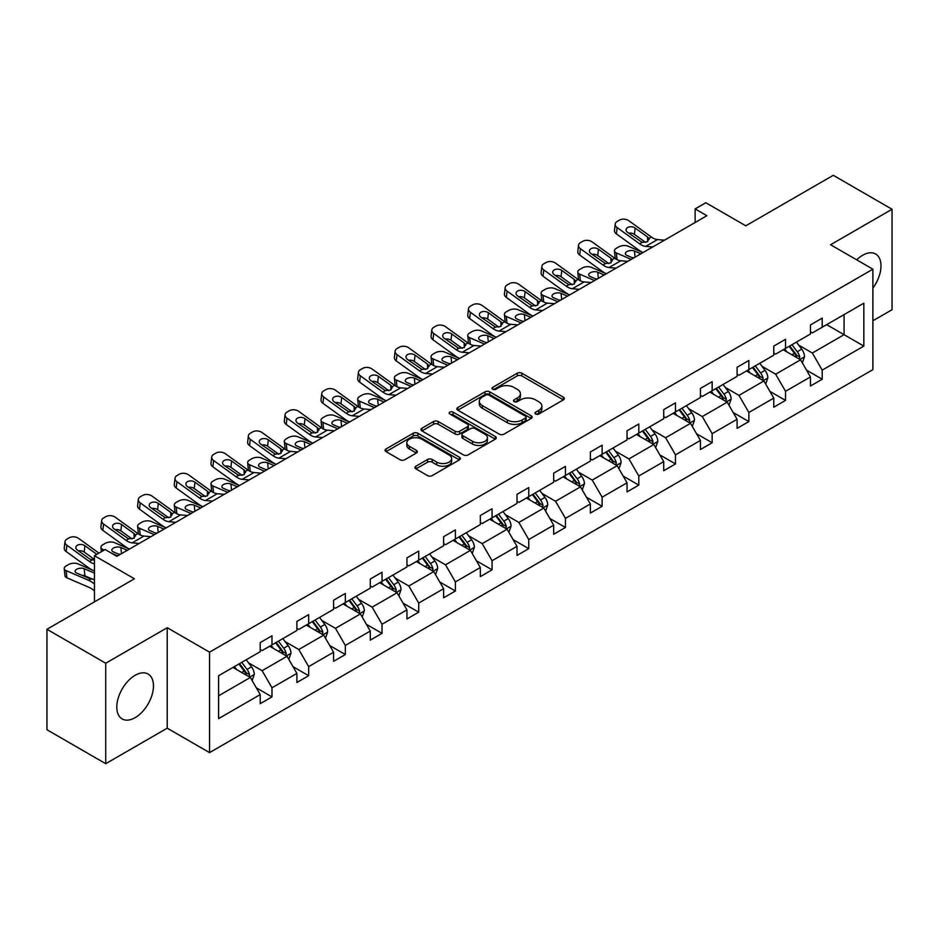 <?xml version="1.0" encoding="UTF-8"?>
<svg xmlns="http://www.w3.org/2000/svg" width="939" height="939" viewBox="0 0 939 939"><rect width="100%" height="100%" fill="white"/><g stroke="black" fill="none" stroke-linecap="round" stroke-linejoin="round"><path stroke-width="1.41" d="M535.641 414.017A2.289 1.315 0 0 0 538.869 414.017L563.4 399.85A3.263 1.89 0 0 0 564.351 398.523A3.263 1.89 0 0 0 563.4 397.185L521.849 373.206A3.263 1.89 0 0 0 517.236 373.206L492.705 387.361A2.289 1.315 0 0 0 492.036 388.3A2.289 1.315 0 0 0 492.705 389.227A2.289 1.315 0 0 0 495.945 389.227L499.114 387.396A10.446 6.033 0 0 1 513.891 387.396L517.354 389.392A10.446 6.033 0 0 1 520.406 393.664A10.446 6.033 0 0 1 517.354 397.925L514.173 399.756A2.289 1.315 0 0 0 513.504 400.683A2.289 1.315 0 0 0 514.173 401.622A2.289 1.315 0 0 0 517.412 401.622L520.582 399.791A10.446 6.033 0 0 1 535.347 399.791L538.81 401.786A10.446 6.033 0 0 1 541.873 406.047A10.446 6.033 0 0 1 538.81 410.32L535.641 412.151A2.289 1.315 0 0 0 534.972 413.078A2.289 1.315 0 0 0 535.641 414.017L535.641 412.151M135.134 717.666A25.94 14.977 120 0 0 152.071 694.813A25.94 14.977 120 0 0 148.092 674.026A25.94 14.977 120 0 0 135.134 675.305A25.94 14.977 120 0 0 118.185 698.17A25.94 14.977 120 0 0 122.164 718.945A25.94 14.977 120 0 0 135.134 717.666M872.883 288.12A25.94 14.977 120 0 0 875.629 253.988A25.94 14.977 120 0 0 862.659 255.279A25.94 14.977 120 0 0 856.708 259.845M872.883 320.774L892.05 309.717L892.05 209.256L833.269 175.311L745.789 225.818L705.823 202.73L695.118 208.916L695.118 222.484M105.731 763.689L167.224 728.183L167.224 627.721L105.731 663.227L105.731 763.689L46.95 729.744L46.95 629.283L134.418 578.788L94.452 555.7L94.452 601.864M105.731 663.227L46.95 629.283M415.907 466.214A3.263 1.89 0 0 0 414.956 467.552A3.263 1.89 0 0 0 415.907 468.878L427.562 475.615A3.263 1.89 0 0 0 432.186 475.615L459.417 459.887A3.263 1.89 0 0 0 460.368 458.549A3.263 1.89 0 0 0 459.417 457.223L417.867 433.231A3.263 1.89 0 0 0 413.254 433.231L386.023 448.959A3.263 1.89 0 0 0 385.06 450.297A3.263 1.89 0 0 0 386.023 451.624L400.096 459.758A3.263 1.89 0 0 0 404.721 459.758L416.376 453.021A3.263 1.89 0 0 0 417.327 451.694A3.263 1.89 0 0 0 416.376 450.356L409.392 446.33A8.733 5.035 0 0 1 406.833 442.762A8.733 5.035 0 0 1 412.221 438.102A8.733 5.035 0 0 1 421.74 439.194L449.088 454.992A8.733 5.035 0 0 1 451.647 458.549A8.733 5.035 0 0 1 446.26 463.209A8.733 5.035 0 0 1 436.741 462.117L432.186 459.488A3.263 1.89 0 0 0 427.562 459.488L415.907 466.214L415.907 468.878M94.452 555.7L105.145 549.526L116.906 556.322L706.879 215.7L695.118 208.916M167.224 627.721L209.55 652.159L872.883 269.188L872.883 369.649L209.55 752.62L209.55 652.159M892.05 209.256L830.557 244.75L872.883 269.188M499.348 434.17A3.263 1.89 0 0 0 503.961 434.17L531.192 418.442A3.263 1.89 0 0 0 532.155 417.116A3.263 1.89 0 0 0 531.192 415.777L489.653 391.798A3.263 1.89 0 0 0 485.04 391.798L457.798 407.514A3.263 1.89 0 0 0 456.847 408.852A3.263 1.89 0 0 0 457.798 410.179L499.348 434.17M450.755 414.51A2.289 1.315 0 0 1 453.068 414.827L453.068 412.115L495.311 436.506A3.263 1.89 0 0 1 496.262 437.832A3.263 1.89 0 0 1 495.311 439.17L468.068 454.887A3.263 1.89 0 0 1 463.455 454.887L421.916 430.907L421.916 428.243A3.263 1.89 0 0 0 420.954 429.569A3.263 1.89 0 0 0 421.916 430.907M421.916 428.243L433.572 421.505A3.263 1.89 0 0 1 438.184 421.505L455.028 431.236A3.263 1.89 0 0 0 459.652 431.236L467.376 426.776A3.263 1.89 0 0 0 468.338 425.437A3.263 1.89 0 0 0 467.376 424.111L449.84 413.982A2.289 1.315 0 0 1 449.171 413.043A2.289 1.315 0 0 1 450.579 411.834A2.289 1.315 0 0 1 453.068 412.115M218.599 675.716L260.22 651.689L260.22 642.593L271.981 635.809L271.981 644.893L296.9 630.503L296.9 621.418L308.661 614.622L308.661 623.719L333.591 609.329L333.591 600.232L345.341 593.448L345.341 602.545L370.271 588.154L370.271 579.058L382.032 572.274L382.032 581.358L406.951 566.968L406.951 557.883L418.712 551.087L418.712 560.184L443.631 545.794L443.631 536.697L455.392 529.913L455.392 539.009L480.322 524.619L480.322 515.523L492.071 508.738L492.071 517.835L517.002 503.445L517.002 494.348L528.751 487.552L528.751 496.649L553.681 482.259L553.681 473.162L565.442 466.378L565.442 475.474L590.361 461.084L590.361 451.988L602.122 445.203L602.122 454.3L627.041 439.91L627.041 430.813L638.802 424.017L638.802 433.114L663.732 418.724L663.732 409.627L675.481 402.843L675.481 411.939L700.412 397.549L700.412 388.453L712.161 381.668L712.161 390.765L737.092 376.375L737.092 367.278L748.853 360.482L748.853 369.579L773.771 355.188L773.771 346.092L785.532 339.308L785.532 348.404L810.451 334.014L810.451 324.917L822.212 318.133L822.212 327.23L863.833 303.191L863.833 346.092L822.212 370.13L822.212 379.227L810.451 386.011L810.451 376.915L785.532 391.305L785.532 400.401L773.771 407.186L773.771 398.089L748.853 412.479L748.853 421.576L737.092 428.36L737.092 419.275L712.161 433.665L712.161 442.762L700.412 449.546L700.412 440.45L675.481 454.84L675.481 463.936L663.732 470.721L663.732 461.624L638.802 476.014L638.802 485.111L627.041 491.895L627.041 482.81L602.122 497.201L602.122 506.285L590.361 513.081L590.361 503.985L565.442 518.375L565.442 527.472L553.681 534.256L553.681 525.159L528.751 539.549L528.751 548.646L517.002 555.43L517.002 546.334L492.071 560.724L492.071 569.82L480.322 576.616L480.322 567.52L455.392 581.91L455.392 591.007L443.631 597.791L443.631 588.694L418.712 603.084L418.712 612.181L406.951 618.965L406.951 609.869L382.032 624.259L382.032 633.356L370.271 640.152L370.271 631.055L345.341 645.445L345.341 654.542L333.591 661.326L333.591 652.229L308.661 666.62L308.661 675.716L296.9 682.5L296.9 673.404L271.981 687.794L271.981 696.891L260.22 703.687L260.22 694.59L218.599 718.617L218.599 675.716M269.634 646.255L287.029 656.302L262.11 670.692L248.495 662.84M262.11 670.692L271.981 687.794M287.029 656.302L296.9 673.404M260.22 649.518L262.11 650.598L271.981 644.893M306.314 625.081L323.709 635.128L298.79 649.518L285.174 641.654M298.79 649.518L308.661 666.62M323.709 635.128L333.591 652.229M296.9 628.332L298.79 629.423L308.661 623.719M342.993 603.906L360.4 613.942L335.469 628.332L321.854 620.479M335.469 628.332L345.341 645.445M360.4 613.942L370.271 631.055M333.591 607.157L335.469 608.249L345.341 602.545M379.673 582.72L397.08 592.767L372.149 607.157L358.545 599.305M372.149 607.157L382.032 624.259M397.08 592.767L406.951 609.869M370.271 585.983L372.149 587.063L382.032 581.358M416.353 561.545L433.759 571.593L408.829 585.983L395.225 578.119M408.829 585.983L418.712 603.084M433.759 571.593L443.631 588.694M406.951 564.797L408.829 565.888L418.712 560.184M453.044 540.371L470.439 550.407L445.52 564.797L431.905 556.944M445.52 564.797L455.392 581.91M470.439 550.407L480.322 567.52M443.631 543.622L445.52 544.714L455.392 539.009M489.724 519.185L507.119 529.232L482.2 543.622L468.584 535.77M482.2 543.622L492.071 560.724M507.119 529.232L517.002 546.334M480.322 522.448L482.2 523.528L492.071 517.835M526.403 498.01L543.81 508.058L518.88 522.448L505.264 514.584M518.88 522.448L528.751 539.549M543.81 508.058L553.681 525.159M517.002 501.262L518.88 502.353L528.751 496.649M563.083 476.836L580.49 486.872L555.559 501.262L541.956 493.409M555.559 501.262L565.442 518.375M580.49 486.872L590.361 503.985M553.681 480.087L555.559 481.179L565.442 475.474M599.763 455.65L617.169 465.697L592.239 480.087L578.635 472.235M592.239 480.087L602.122 497.201M617.169 465.697L627.041 482.81M590.361 458.913L592.239 459.993L602.122 454.3M636.454 434.475L653.849 444.523L628.93 458.913L615.315 451.049M628.93 458.913L638.802 476.014M653.849 444.523L663.732 461.624M627.041 437.738L628.93 438.818L638.802 433.114M673.134 413.301L690.529 423.348L665.61 437.738L651.995 429.874M665.61 437.738L675.481 454.84M690.529 423.348L700.412 440.45M663.732 416.552L665.61 417.644L675.481 411.939M709.814 392.115L727.22 402.162L702.29 416.552L688.686 408.7M702.29 416.552L712.161 433.665M727.22 402.162L737.092 419.275M700.412 395.378L702.29 396.458L712.161 390.765M746.493 370.94L763.9 380.988L738.97 395.378L725.366 387.514M738.97 395.378L748.853 412.479M763.9 380.988L773.771 398.089M737.092 374.203L738.97 375.283L748.853 369.579M783.185 349.766L800.58 359.813L775.649 374.203L762.045 366.339M775.649 374.203L785.532 391.305M800.58 359.813L810.451 376.915M773.771 353.017L775.649 354.109L785.532 348.404M826.684 324.648L844.079 334.695L812.341 353.017L798.725 345.165M812.341 353.017L822.212 370.13M863.833 346.092L844.079 334.695L844.079 314.6L863.833 303.191M167.224 728.183L209.55 752.62M810.451 331.843L812.341 332.922L822.212 327.23M218.599 695.811L250.349 677.477L232.942 667.429M250.349 677.477L260.22 694.59M806.578 370.189L822.212 379.227M769.898 391.375L785.532 400.401M733.206 412.55L748.853 421.576M696.527 433.724L712.161 442.762M659.847 454.91L675.481 463.936M623.167 476.085L638.802 485.111M586.488 497.259L602.122 506.285M549.796 518.445L565.442 527.472M513.117 539.62L528.751 548.646M476.437 560.794L492.071 569.82M439.757 581.98L455.392 591.007M403.077 603.155L418.712 612.181M366.386 624.329L382.032 633.356M329.706 645.516L345.341 654.542M293.027 666.69L308.661 675.716M256.347 687.864L271.981 696.891M536.556 414.334L538.81 413.031A10.446 6.033 0 0 0 541.873 408.77L541.873 406.047M520.406 393.664L520.406 396.375A10.446 6.033 0 0 1 517.354 400.636L515.088 401.939M563.353 399.885L521.849 375.917A3.263 1.89 0 0 0 517.236 375.917L493.621 389.556M531.192 415.777L531.192 418.442L489.653 394.509A3.263 1.89 0 0 0 485.04 394.509L457.845 410.202M525.429 418.043A2.289 1.315 0 0 0 526.098 417.116A2.289 1.315 0 0 0 525.429 416.177L488.961 395.119A2.289 1.315 0 0 0 485.733 395.119L482.388 397.056A10.446 6.033 0 0 0 479.324 401.317A10.446 6.033 0 0 0 482.388 405.589L507.306 419.979A10.446 6.033 0 0 0 522.084 419.979L525.429 418.043L525.429 420.754A2.289 1.315 0 0 0 526.098 419.827L526.098 417.116M479.324 401.317L479.324 404.04A10.446 6.033 0 0 0 482.388 408.301L482.388 405.589M525.429 420.754L522.084 422.691A10.446 6.033 0 0 1 507.306 422.691L482.388 408.301M421.951 430.931L433.572 424.228L433.572 421.505M468.338 425.437L468.338 428.161A3.263 1.89 0 0 1 467.376 429.487L459.652 433.947A3.263 1.89 0 0 1 455.028 433.947L438.184 424.228A3.263 1.89 0 0 0 433.572 424.228M453.068 414.827L495.264 439.194M472.517 441.33A8.733 5.035 0 0 0 482.036 442.422A8.733 5.035 0 0 0 487.423 437.762A8.733 5.035 0 0 0 484.864 434.205L475.228 428.642A3.263 1.89 0 0 0 470.615 428.642L462.88 433.102A3.263 1.89 0 0 0 461.918 434.44A3.263 1.89 0 0 0 462.88 435.766L472.517 441.33L472.517 444.041A8.733 5.035 0 0 0 482.036 445.145A8.733 5.035 0 0 0 487.423 440.485L487.423 437.762M461.918 434.44L461.918 437.151A3.263 1.89 0 0 0 462.88 438.478L462.88 435.766M472.517 444.041L462.88 438.478M451.647 458.549L451.647 461.272A8.733 5.035 0 0 1 446.26 465.932A8.733 5.035 0 0 1 436.741 464.828L432.186 462.199A3.263 1.89 0 0 0 427.562 462.199L415.954 468.901M406.833 442.762L406.833 445.473A8.733 5.035 0 0 0 409.392 449.042L409.392 446.33M416.329 453.044L409.392 449.042M459.371 459.91L417.867 435.954A3.263 1.89 0 0 0 413.254 435.954L386.058 451.647M802.364 362.9L804.523 356.656A8.815 5.082 -120 0 0 801.718 349.155L796.436 342.101M642.98 252.591L628.132 246.182A6.655 3.333 -5.9 0 0 618.766 246.887L616.418 248.236A6.655 3.333 -5.9 0 0 614.47 250.936A6.655 3.333 -5.9 0 0 616.383 252.967L617.064 259.657M786.964 351.949L784.675 348.897M631.231 259.375L616.383 252.967M799.277 359.062L799.77 357.031A8.815 5.082 -120 0 0 797.246 351.738L791.964 344.683M789.758 345.963L795.568 353.721A4.484 2.594 60 0 1 796.389 355.083L799.77 357.031M640.868 253.812L634.424 251.03A5.317 2.664 174.1 0 0 626.923 251.593A5.317 2.664 174.1 0 0 625.362 253.741A5.317 2.664 174.1 0 0 626.9 255.373L633.344 258.155M615.374 258.683A6.655 3.333 174.1 0 1 615.198 258.096L614.47 250.936M633.931 257.814A5.317 2.664 -5.9 0 0 632.182 257.65M789.147 346.315L794.429 353.357A8.815 5.082 60 0 1 796.624 357.524M652.722 246.969L645.715 246.37A16.632 9.601 60 0 1 639.635 243.835L617.111 227.555L616.383 233.858A6.655 4.296 -173.3 0 1 614.482 230.372L615.209 224.069A6.655 4.296 6.7 0 0 617.111 227.555M643.015 252.568A24.942 14.402 60 0 1 638.896 250.15L616.383 233.858M664.472 240.184L657.464 239.574A16.632 9.601 60 0 1 651.384 237.051L628.872 220.759A6.655 4.296 6.7 0 0 619.505 220.102L617.158 221.463A6.655 4.296 6.7 0 0 615.209 224.069M647.734 241.616L647.534 237.015L648.861 238.506L647.558 241.71L642.17 242.368L627.628 232.403A5.317 3.427 -173.3 0 1 626.113 229.609A5.317 3.427 -173.3 0 1 627.663 227.531A5.317 3.427 -173.3 0 1 635.151 228.06L634.424 234.363L645.598 242.45M634.424 234.363A5.317 3.427 6.7 0 0 628.731 233.201M647.534 237.015L635.151 228.06M651.384 237.051L648.861 238.506L649.119 239.468M765.684 384.086L767.844 377.83A8.815 5.082 -120 0 0 765.039 370.33L759.757 363.287M606.301 273.765L591.453 267.357A6.655 3.333 -5.9 0 0 582.086 268.061L579.739 269.423A6.655 3.333 -5.9 0 0 577.79 272.11A6.655 3.333 -5.9 0 0 579.692 274.153L580.384 280.831M750.284 373.123L747.996 370.072M594.54 280.55L579.692 274.153M762.597 380.236L763.09 378.217A8.815 5.082 -120 0 0 760.567 372.912L755.285 365.87M753.078 367.137L758.888 374.896A4.484 2.594 60 0 1 759.71 376.257L763.09 378.217M604.188 274.986L597.732 272.204A5.317 2.664 174.1 0 0 590.244 272.768A5.317 2.664 174.1 0 0 588.683 274.927A5.317 2.664 174.1 0 0 590.208 276.547L596.664 279.329M578.694 279.869A6.655 3.333 174.1 0 1 578.518 279.27L577.79 272.11M597.251 278.989A5.317 2.664 -5.9 0 0 595.502 278.836M752.468 367.489L757.75 374.544A8.815 5.082 60 0 1 759.944 378.699M729.004 405.261L731.164 399.016A8.815 5.082 -120 0 0 728.347 391.516L723.077 384.462M569.621 294.94L554.773 288.543A6.655 3.333 -5.9 0 0 545.406 289.235L543.047 290.597A6.655 3.333 -5.9 0 0 541.099 293.297A6.655 3.333 -5.9 0 0 543.012 295.327L543.704 302.018M713.605 394.31L711.316 391.246M557.86 301.736L543.012 295.327M725.917 401.411L726.41 399.392A8.815 5.082 -120 0 0 723.887 394.087L718.605 387.044M716.398 388.312L722.208 396.07A4.484 2.594 60 0 1 723.018 397.432L726.41 399.392M567.508 296.161L561.053 293.379A5.317 2.664 174.1 0 0 553.564 293.942A5.317 2.664 174.1 0 0 552.003 296.102A5.317 2.664 174.1 0 0 553.529 297.722L559.984 300.515M542.014 301.043A6.655 3.333 174.1 0 1 541.838 300.457L541.099 293.297M560.56 300.175A5.317 2.664 -5.9 0 0 558.822 300.011M715.788 388.676L721.058 395.718A8.815 5.082 60 0 1 723.265 399.885M616.031 268.143L609.035 267.545A16.632 9.601 60 0 1 602.955 265.009L580.431 248.729L579.692 255.032A6.655 4.296 -173.3 0 1 577.79 251.546L578.53 245.243A6.655 4.296 6.7 0 0 580.431 248.729M606.336 273.742A24.942 14.402 60 0 1 602.216 271.324L579.692 255.032M627.792 261.359L620.785 260.76A16.632 9.601 60 0 1 614.705 258.225L592.192 241.945A6.655 4.296 6.7 0 0 582.826 241.276L580.466 242.638A6.655 4.296 6.7 0 0 578.53 245.243M611.043 262.791L610.855 258.19L612.169 259.692L610.878 262.897L605.479 263.554L590.948 253.577A5.317 3.427 -173.3 0 1 589.422 250.795A5.317 3.427 -173.3 0 1 590.983 248.706A5.317 3.427 -173.3 0 1 598.472 249.234L597.732 255.549L608.906 263.624M597.732 255.549A5.317 3.427 6.7 0 0 592.051 254.375M610.855 258.19L598.472 249.234M614.705 258.225L612.169 259.692L612.428 260.643M579.351 289.329L572.344 288.719A16.632 9.601 60 0 1 566.264 286.195L543.751 269.904L543.012 276.219A6.655 4.296 -173.3 0 1 541.11 272.733L541.85 266.418A6.655 4.296 6.7 0 0 543.751 269.904M569.656 294.928A24.942 14.402 60 0 1 565.536 292.498L543.012 276.219M591.112 282.533L584.105 281.935A16.632 9.601 60 0 1 578.025 279.399L555.512 263.12A6.655 4.296 6.7 0 0 546.146 262.462L543.787 263.812A6.655 4.296 6.7 0 0 541.85 266.418M574.363 283.965L574.175 279.376L575.49 280.867L574.198 284.071L568.799 284.728L554.268 274.763A5.317 3.427 -173.3 0 1 552.742 271.97A5.317 3.427 -173.3 0 1 554.292 269.892A5.317 3.427 -173.3 0 1 561.792 270.42L561.053 276.723L572.227 284.81M561.053 276.723A5.317 3.427 6.7 0 0 555.372 275.55M574.175 279.376L561.792 270.42M578.025 279.399L575.49 280.867L575.748 281.829M692.325 426.435L694.484 420.191A8.815 5.082 -120 0 0 691.667 412.691L686.386 405.636M532.941 316.126L518.093 309.717A6.655 3.333 -5.9 0 0 508.727 310.422L506.367 311.771A6.655 3.333 -5.9 0 0 504.419 314.471A6.655 3.333 -5.9 0 0 506.332 316.502L507.025 323.192M676.925 415.484L674.636 412.432M521.18 322.91L506.332 316.502M689.238 422.597L689.731 420.566A8.815 5.082 -120 0 0 687.207 415.273L681.925 408.219M679.719 409.498L685.529 417.256A4.484 2.594 60 0 1 686.339 418.618L689.731 420.566M530.817 317.347L524.373 314.565A5.317 2.664 174.1 0 0 516.873 315.128A5.317 2.664 174.1 0 0 515.323 317.276A5.317 2.664 174.1 0 0 516.849 318.908L523.293 321.69M505.335 322.218A6.655 3.333 174.1 0 1 505.159 321.631L504.419 314.471M523.88 321.349A5.317 2.664 -5.9 0 0 522.143 321.185M679.097 409.85L684.378 416.893A8.815 5.082 60 0 1 686.573 421.059M542.672 310.504L535.664 309.905A16.632 9.601 60 0 1 529.584 307.37L507.072 291.09L506.332 297.393A6.655 4.296 -173.3 0 1 504.431 293.907L505.17 287.604A6.655 4.296 6.7 0 0 507.072 291.09M532.976 316.103A24.942 14.402 60 0 1 528.845 313.685L506.332 297.393M554.433 303.72L547.425 303.109A16.632 9.601 60 0 1 541.345 300.586L518.833 284.294A6.655 4.296 6.7 0 0 509.454 283.637L507.107 284.998A6.655 4.296 6.7 0 0 505.17 287.604M537.683 305.152L537.495 300.55L538.81 302.041L537.507 305.245L532.12 305.903L517.589 295.938A5.317 3.427 -173.3 0 1 516.063 293.144A5.317 3.427 -173.3 0 1 517.612 291.067A5.317 3.427 -173.3 0 1 525.112 291.595L524.373 297.898L535.547 305.985M524.373 297.898A5.317 3.427 6.7 0 0 518.68 296.736M537.495 300.55L525.112 291.595M541.345 300.586L538.81 302.041L539.068 303.004M655.633 447.621L657.805 441.365A8.815 5.082 -120 0 0 654.988 433.865L649.706 426.822M496.25 337.301L481.414 330.892A6.655 3.333 -5.9 0 0 472.035 331.596L469.688 332.958A6.655 3.333 -5.9 0 0 467.739 335.646A6.655 3.333 -5.9 0 0 469.653 337.688L470.345 344.367M640.245 436.658L637.957 433.607M484.501 344.085L469.653 337.688M652.546 443.771L653.039 441.741A8.815 5.082 -120 0 0 650.516 436.447L645.246 429.405M643.039 430.672L648.849 438.431A4.484 2.594 60 0 1 649.659 439.792L653.039 441.741M494.137 338.521L487.693 335.739A5.317 2.664 174.1 0 0 480.193 336.303A5.317 2.664 174.1 0 0 478.632 338.451A5.317 2.664 174.1 0 0 480.169 340.082L486.613 342.864M468.643 343.404A6.655 3.333 174.1 0 1 468.479 342.805L467.739 335.646M487.2 342.524A5.317 2.664 -5.9 0 0 485.463 342.371M642.417 431.024L647.699 438.079A8.815 5.082 60 0 1 649.894 442.234M505.992 331.678L498.985 331.08A16.632 9.601 60 0 1 492.905 328.544L470.392 312.264L469.653 318.567A6.655 4.296 -173.3 0 1 467.751 315.081L468.491 308.778A6.655 4.296 6.7 0 0 470.392 312.264M496.297 337.277A24.942 14.402 60 0 1 492.165 334.859L469.653 318.567M517.741 324.894L510.746 324.295A16.632 9.601 60 0 1 504.666 321.76L482.141 305.48A6.655 4.296 6.7 0 0 472.775 304.811L470.427 306.173A6.655 4.296 6.7 0 0 468.491 308.778M501.003 326.326L500.816 321.725L502.13 323.227L500.827 326.432L495.44 327.089L480.897 317.112A5.317 3.427 -173.3 0 1 479.383 314.33A5.317 3.427 -173.3 0 1 480.932 312.241A5.317 3.427 -173.3 0 1 488.433 312.769L487.693 319.084L498.867 327.159M487.693 319.084A5.317 3.427 6.7 0 0 482 317.91M500.816 321.725L488.433 312.769M504.666 321.76L502.13 323.227L502.388 324.178M618.954 468.796L621.113 462.551A8.815 5.082 -120 0 0 618.308 455.039L613.026 447.997M469.312 352.864L462.305 352.254A16.632 9.601 60 0 1 456.225 349.731L433.701 333.439L432.973 339.754L455.485 356.034A24.942 14.402 60 0 0 459.605 358.452L444.722 352.078A6.655 3.333 -5.9 0 0 435.356 352.771L433.008 354.132A6.655 3.333 -5.9 0 0 431.06 356.832A6.655 3.333 -5.9 0 0 432.973 358.862L433.654 365.553M603.554 457.845L601.265 454.781M447.821 365.271L432.973 358.862M615.867 464.946L616.36 462.927A8.815 5.082 -120 0 0 613.836 457.622L608.554 450.579M606.348 451.847L612.158 459.605A4.484 2.594 60 0 1 612.979 460.967L616.36 462.927M457.457 359.696L451.013 356.914A5.317 2.664 174.1 0 0 443.513 357.477A5.317 2.664 174.1 0 0 441.952 359.637A5.317 2.664 174.1 0 0 443.478 361.257L449.934 364.05M431.963 364.578A6.655 3.333 174.1 0 1 431.787 363.992L431.06 356.832M450.52 363.71A5.317 2.664 -5.9 0 0 448.772 363.546M605.737 452.211L611.019 459.253A8.815 5.082 60 0 1 613.214 463.42M481.061 346.068L474.054 345.47A16.632 9.601 60 0 1 467.974 342.935L445.462 326.655A6.655 4.296 6.7 0 0 436.095 325.997L433.748 327.347A6.655 4.296 6.7 0 0 431.799 329.953A6.655 4.296 6.7 0 0 433.701 333.439M464.324 347.5L464.124 342.911L465.451 344.402L464.148 347.606L458.76 348.263L444.217 338.298A5.317 3.427 -173.3 0 1 442.703 335.505A5.317 3.427 -173.3 0 1 444.253 333.427A5.317 3.427 -173.3 0 1 451.741 333.955L451.013 340.258L462.176 348.346M451.013 340.258A5.317 3.427 6.7 0 0 445.321 339.085M432.973 339.754A6.655 4.296 -173.3 0 1 431.071 336.268L431.799 329.953M464.124 342.911L451.741 333.955M467.974 342.935L465.451 344.402L465.709 345.364M582.274 489.97L584.434 483.726A8.815 5.082 -120 0 0 581.628 476.226L576.346 469.171M432.621 374.039L425.625 373.44A16.632 9.601 60 0 1 419.545 370.905L397.021 354.625L396.281 360.928L418.806 377.208A24.942 14.402 60 0 0 422.926 379.638L408.042 373.252A6.655 3.333 -5.9 0 0 398.676 373.957L396.328 375.307A6.655 3.333 -5.9 0 0 394.368 378.006A6.655 3.333 -5.9 0 0 396.281 380.037L396.974 386.727M566.874 479.019L564.585 475.967M411.129 386.445L396.281 380.037M579.187 486.12L579.68 484.101A8.815 5.082 -120 0 0 577.156 478.808L571.874 471.754M569.668 473.033L575.478 480.791A4.484 2.594 60 0 1 576.3 482.153L579.68 484.101M420.778 380.882L414.322 378.1A5.317 2.664 174.1 0 0 406.833 378.663A5.317 2.664 174.1 0 0 405.272 380.811A5.317 2.664 174.1 0 0 406.798 382.443L413.254 385.225M395.284 385.753A6.655 3.333 174.1 0 1 395.108 385.166L394.368 378.006M413.829 384.884A5.317 2.664 -5.9 0 0 412.092 384.72M569.057 473.385L574.339 480.428A8.815 5.082 60 0 1 576.534 484.594M444.382 367.255L437.374 366.644A16.632 9.601 60 0 1 431.294 364.121L408.782 347.829A6.655 4.296 6.7 0 0 399.415 347.172L397.056 348.533A6.655 4.296 6.7 0 0 395.119 351.139A6.655 4.296 6.7 0 0 397.021 354.625M427.632 368.687L427.445 364.086L428.759 365.576L427.468 368.781L422.069 369.438L407.538 359.473A5.317 3.427 -173.3 0 1 406.012 356.679A5.317 3.427 -173.3 0 1 407.573 354.602A5.317 3.427 -173.3 0 1 415.061 355.13L414.322 361.433L425.496 369.52M414.322 361.433A5.317 3.427 6.7 0 0 408.641 360.271M396.281 360.928A6.655 4.296 -173.3 0 1 394.38 357.442L395.119 351.139M427.445 364.086L415.061 355.13M431.294 364.121L428.759 365.576L429.017 366.539M545.594 511.156L547.754 504.9A8.815 5.082 -120 0 0 544.937 497.4L539.667 490.358M395.941 395.213L388.934 394.615A16.632 9.601 60 0 1 382.854 392.079L360.341 375.8L359.602 382.103L382.126 398.394A24.942 14.402 60 0 0 386.246 400.812L371.363 394.427A6.655 3.333 -5.9 0 0 361.996 395.131L359.637 396.493A6.655 3.333 -5.9 0 0 357.689 399.181A6.655 3.333 -5.9 0 0 359.602 401.211L360.294 407.902M530.195 500.194L527.906 497.142M374.45 407.62L359.602 401.211M542.507 507.306L543 505.276A8.815 5.082 -120 0 0 540.477 499.982L535.195 492.928M532.988 494.207L538.798 501.966A4.484 2.594 60 0 1 539.608 503.327L543 505.276M384.098 402.056L377.642 399.275A5.317 2.664 174.1 0 0 370.154 399.838A5.317 2.664 174.1 0 0 368.593 401.986A5.317 2.664 174.1 0 0 370.119 403.617L376.562 406.399M358.604 406.939A6.655 3.333 174.1 0 1 358.428 406.341L357.689 399.181M377.149 406.059A5.317 2.664 -5.9 0 0 375.412 405.906M532.378 494.56L537.648 501.614A8.815 5.082 60 0 1 539.843 505.769M407.702 388.429L400.695 387.83A16.632 9.601 60 0 1 394.615 385.295L372.102 369.015A6.655 4.296 6.7 0 0 362.736 368.346L360.376 369.708A6.655 4.296 6.7 0 0 358.44 372.314A6.655 4.296 6.7 0 0 360.341 375.8M390.953 389.861L390.765 385.26L392.079 386.762L390.788 389.967L385.389 390.624L370.858 380.647A5.317 3.427 -173.3 0 1 369.332 377.865A5.317 3.427 -173.3 0 1 370.882 375.776A5.317 3.427 -173.3 0 1 378.382 376.304L377.642 382.619L388.816 390.694M377.642 382.619A5.317 3.427 6.7 0 0 371.961 381.445M359.602 382.103A6.655 4.296 -173.3 0 1 357.7 378.617L358.44 372.314M390.765 385.26L378.382 376.304M394.615 385.295L392.079 386.762L392.338 387.713M508.915 532.331L511.074 526.086A8.815 5.082 -120 0 0 508.257 518.574L502.975 511.532M349.531 422.01L334.683 415.613A6.655 3.333 -5.9 0 0 325.317 416.306L322.957 417.667A6.655 3.333 -5.9 0 0 321.009 420.355A6.655 3.333 -5.9 0 0 322.922 422.397L323.615 429.088M493.515 521.38L491.226 518.316M337.77 428.806L322.922 422.397M505.816 528.481L506.309 526.462A8.815 5.082 -120 0 0 503.797 521.157L498.515 514.114M496.308 515.382L502.119 523.14A4.484 2.594 60 0 1 502.928 524.502L506.309 526.462M347.407 423.231L340.963 420.449A5.317 2.664 174.1 0 0 333.462 421.012A5.317 2.664 174.1 0 0 331.901 423.172A5.317 2.664 174.1 0 0 333.439 424.792L339.883 427.574M321.924 428.114A6.655 3.333 174.1 0 1 321.748 427.515L321.009 420.355M340.47 427.245A5.317 2.664 -5.9 0 0 338.733 427.081M495.686 515.746L500.968 522.788A8.815 5.082 60 0 1 503.163 526.955M359.261 416.388L352.254 415.789A16.632 9.601 60 0 1 346.174 413.266L323.662 396.974L322.922 403.289A6.655 4.296 -173.3 0 1 321.021 399.803L321.76 393.488A6.655 4.296 6.7 0 0 323.662 396.974M349.566 421.987A24.942 14.402 60 0 1 345.435 419.569L322.922 403.289M371.022 409.604L364.015 409.005A16.632 9.601 60 0 1 357.935 406.47L335.411 390.19A6.655 4.296 6.7 0 0 326.044 389.532L323.697 390.882A6.655 4.296 6.7 0 0 321.76 393.488M354.273 411.036L354.085 406.446L355.4 407.937L354.097 411.141L348.709 411.798L334.178 401.833A5.317 3.427 -173.3 0 1 332.652 399.04A5.317 3.427 -173.3 0 1 334.202 396.962A5.317 3.427 -173.3 0 1 341.702 397.479L340.963 403.793L352.137 411.869M340.963 403.793A5.317 3.427 6.7 0 0 335.27 402.62M354.085 406.446L341.702 397.479M357.935 406.47L355.4 407.937L355.658 408.899M472.223 553.505L474.395 547.261A8.815 5.082 -120 0 0 471.578 539.761L466.296 532.706M312.84 443.196L297.992 436.788A6.655 3.333 -5.9 0 0 288.625 437.492L286.278 438.842A6.655 3.333 -5.9 0 0 284.329 441.541A6.655 3.333 -5.9 0 0 286.242 443.572L286.923 450.262M456.835 542.554L454.546 539.502M301.09 449.981L286.242 443.572M469.136 549.655L469.629 547.637A8.815 5.082 -120 0 0 467.106 542.343L461.835 535.289M459.629 536.568L465.439 544.315A4.484 2.594 60 0 1 466.249 545.688L469.629 547.637M310.727 444.417L304.283 441.635A5.317 2.664 174.1 0 0 296.783 442.187A5.317 2.664 174.1 0 0 295.222 444.347A5.317 2.664 174.1 0 0 296.759 445.978L303.203 448.76M285.233 449.288A6.655 3.333 174.1 0 1 285.069 448.701L284.329 441.541M303.79 448.419A5.317 2.664 -5.9 0 0 302.053 448.255M459.007 536.92L464.289 543.963A8.815 5.082 60 0 1 466.483 548.13M322.582 437.574L315.574 436.975A16.632 9.601 60 0 1 309.494 434.44L286.982 418.16L286.242 424.463A6.655 4.296 -173.3 0 1 284.341 420.977L285.069 414.662A6.655 4.296 6.7 0 0 286.982 418.16M312.887 443.173A24.942 14.402 60 0 1 308.755 440.743L286.242 424.463M334.331 430.778L327.335 430.179A16.632 9.601 60 0 1 321.255 427.656L298.731 411.364A6.655 4.296 6.7 0 0 289.365 410.707L287.017 412.068A6.655 4.296 6.7 0 0 285.069 414.662M317.593 432.21L317.405 427.621L318.72 429.111L317.417 432.316L312.03 432.973L297.487 423.008A5.317 3.427 -173.3 0 1 295.973 420.214A5.317 3.427 -173.3 0 1 297.522 418.137A5.317 3.427 -173.3 0 1 305.011 418.665L304.283 424.968L315.457 433.055M304.283 424.968A5.317 3.427 6.7 0 0 298.59 423.806M317.405 427.621L305.011 418.665M321.255 427.656L318.72 429.111L318.978 430.074M435.543 574.68L437.703 568.435A8.815 5.082 -120 0 0 434.898 560.935L429.616 553.893M276.16 464.371L261.312 457.962A6.655 3.333 -5.9 0 0 251.945 458.666L249.598 460.028A6.655 3.333 -5.9 0 0 247.65 462.716A6.655 3.333 -5.9 0 0 249.563 464.746L250.244 471.437M420.144 563.729L417.855 560.677M264.411 471.155L249.563 464.746M432.456 570.842L432.949 568.811A8.815 5.082 -120 0 0 430.426 563.517L425.144 556.463M422.937 557.743L428.747 565.501A4.484 2.594 60 0 1 429.569 566.863L432.949 568.811M274.047 465.591L267.592 462.81A5.317 2.664 174.1 0 0 260.103 463.373A5.317 2.664 174.1 0 0 258.542 465.521A5.317 2.664 174.1 0 0 260.068 467.153L266.523 469.934M248.553 470.474A6.655 3.333 174.1 0 1 248.377 469.876L247.65 462.716M267.11 469.594A5.317 2.664 -5.9 0 0 265.361 469.441M422.327 558.095L427.609 565.149A8.815 5.082 60 0 1 429.804 569.304M285.902 458.748L278.895 458.15A16.632 9.601 60 0 1 272.815 455.615L250.29 439.335L249.563 445.638A6.655 4.296 -173.3 0 1 247.65 442.152L248.389 435.849A6.655 4.296 6.7 0 0 250.29 439.335M276.195 464.347A24.942 14.402 60 0 1 272.075 461.929L249.563 445.638M297.651 451.964L290.644 451.366A16.632 9.601 60 0 1 284.564 448.83L262.051 432.55A6.655 4.296 6.7 0 0 252.685 431.881L250.337 433.243A6.655 4.296 6.7 0 0 248.389 435.849M280.914 453.396L280.714 448.795L282.04 450.297L280.738 453.502L275.35 454.159L260.807 444.182A5.317 3.427 -173.3 0 1 259.281 441.4A5.317 3.427 -173.3 0 1 260.842 439.311A5.317 3.427 -173.3 0 1 268.331 439.839L267.592 446.154L278.766 454.23M267.592 446.154A5.317 3.427 6.7 0 0 261.911 444.98M280.714 448.795L268.331 439.839M284.564 448.83L282.04 450.297L282.287 451.248M398.864 595.866L401.023 589.622A8.815 5.082 -120 0 0 398.218 582.11L392.936 575.067M249.211 479.923L242.203 479.324A16.632 9.601 60 0 1 236.135 476.801L213.611 460.509L212.871 466.824L235.396 483.104A24.942 14.402 60 0 0 239.515 485.522L224.632 479.136A6.655 3.333 -5.9 0 0 215.266 479.841L212.918 481.202A6.655 3.333 -5.9 0 0 210.958 483.89A6.655 3.333 -5.9 0 0 212.871 485.933L213.564 492.623M383.464 584.915L381.175 581.851M227.719 492.341L212.871 485.933M395.777 592.016L396.27 589.997A8.815 5.082 -120 0 0 393.746 584.692L388.464 577.649M386.258 578.917L392.068 586.675A4.484 2.594 60 0 1 392.889 588.037L396.27 589.997M237.367 486.766L230.912 483.984A5.317 2.664 174.1 0 0 223.423 484.547A5.317 2.664 174.1 0 0 221.862 486.707A5.317 2.664 174.1 0 0 223.388 488.327L229.844 491.109M211.874 491.649A6.655 3.333 174.1 0 1 211.698 491.05L210.958 483.89M230.419 490.78A5.317 2.664 -5.9 0 0 228.682 490.616M385.647 579.281L390.929 586.323A8.815 5.082 60 0 1 393.124 590.478M260.972 473.139L253.964 472.54A16.632 9.601 60 0 1 247.884 470.005L225.372 453.725A6.655 4.296 6.7 0 0 216.005 453.068L213.646 454.417A6.655 4.296 6.7 0 0 211.709 457.023A6.655 4.296 6.7 0 0 213.611 460.509M244.222 474.571L244.034 469.981L245.349 471.472L244.058 474.676L238.659 475.334L224.128 465.368A5.317 3.427 -173.3 0 1 222.602 462.575A5.317 3.427 -173.3 0 1 224.163 460.497A5.317 3.427 -173.3 0 1 231.651 461.014L230.912 467.329L242.086 475.404M230.912 467.329A5.317 3.427 6.7 0 0 225.231 466.155M212.871 466.824A6.655 4.296 -173.3 0 1 210.97 463.338L211.709 457.023M244.034 469.981L231.651 461.014M247.884 470.005L245.349 471.472L245.607 472.434M362.184 617.04L364.344 610.796A8.815 5.082 -120 0 0 361.527 603.296L356.257 596.242M212.531 501.109L205.524 500.51A16.632 9.601 60 0 1 199.444 497.975L176.931 481.695L176.192 487.998L198.716 504.278A24.942 14.402 60 0 0 202.836 506.708L187.953 500.323A6.655 3.333 -5.9 0 0 178.586 501.027L176.227 502.377A6.655 3.333 -5.9 0 0 174.278 505.076A6.655 3.333 -5.9 0 0 176.192 507.107L176.884 513.797M346.784 606.089L344.496 603.038M191.04 513.516L176.192 507.107M359.097 613.19L359.59 611.172A8.815 5.082 -120 0 0 357.066 605.866L351.785 598.824M349.578 600.103L355.388 607.85A4.484 2.594 60 0 1 356.198 609.223L359.59 611.172M200.688 507.952L194.232 505.17A5.317 2.664 174.1 0 0 186.744 505.722A5.317 2.664 174.1 0 0 185.183 507.882A5.317 2.664 174.1 0 0 186.708 509.513L193.152 512.295M175.194 512.823A6.655 3.333 174.1 0 1 175.018 512.236L174.278 505.076M193.739 511.955A5.317 2.664 -5.9 0 0 192.002 511.79M348.968 600.455L354.238 607.498A8.815 5.082 60 0 1 356.433 611.665M224.292 494.313L217.285 493.714A16.632 9.601 60 0 1 211.205 491.191L188.692 474.899A6.655 4.296 6.7 0 0 179.314 474.242L176.966 475.603A6.655 4.296 6.7 0 0 175.03 478.197A6.655 4.296 6.7 0 0 176.931 481.695M207.542 495.745L207.355 491.156L208.669 492.646L207.378 495.851L201.979 496.508L187.448 486.543A5.317 3.427 -173.3 0 1 185.922 483.749A5.317 3.427 -173.3 0 1 187.471 481.672A5.317 3.427 -173.3 0 1 194.972 482.2L194.232 488.503L205.406 496.59M194.232 488.503A5.317 3.427 6.7 0 0 188.551 487.341M176.192 487.998A6.655 4.296 -173.3 0 1 174.29 484.512L175.03 478.197M207.355 491.156L194.972 482.2M211.205 491.191L208.669 492.646L208.928 493.609M325.504 638.215L327.664 631.97A8.815 5.082 -120 0 0 324.847 624.47L319.565 617.428M175.851 522.284L168.844 521.685A16.632 9.601 60 0 1 162.764 519.15L140.251 502.87L139.512 509.173L162.024 525.464A24.942 14.402 60 0 0 166.156 527.882L151.273 521.497A6.655 3.333 -5.9 0 0 141.895 522.201L139.547 523.563A6.655 3.333 -5.9 0 0 137.599 526.251A6.655 3.333 -5.9 0 0 139.512 528.281L140.204 534.972M310.105 627.264L307.816 624.212M154.36 534.69L139.512 528.281M322.406 634.377L322.899 632.346A8.815 5.082 -120 0 0 320.387 627.052L315.105 619.998M312.898 621.278L318.708 629.036A4.484 2.594 60 0 1 319.518 630.398L322.899 632.346M163.996 529.127L157.552 526.345A5.317 2.664 174.1 0 0 150.052 526.908A5.317 2.664 174.1 0 0 148.491 529.056A5.317 2.664 174.1 0 0 150.029 530.688L156.473 533.469M138.514 534.009A6.655 3.333 174.1 0 1 138.338 533.411L137.599 526.251M157.059 533.129A5.317 2.664 -5.9 0 0 155.322 532.976M312.276 621.63L317.558 628.684A8.815 5.082 60 0 1 319.753 632.839M187.612 515.499L180.605 514.901A16.632 9.601 60 0 1 174.525 512.365L152.001 496.085A6.655 4.296 6.7 0 0 142.634 495.416L140.287 496.778A6.655 4.296 6.7 0 0 138.35 499.384A6.655 4.296 6.7 0 0 140.251 502.87M170.863 516.931L170.675 512.33L171.99 513.833L170.687 517.037L165.299 517.694L150.768 507.717A5.317 3.427 -173.3 0 1 149.242 504.936A5.317 3.427 -173.3 0 1 150.792 502.846A5.317 3.427 -173.3 0 1 158.292 503.374L157.552 509.689L168.727 517.765M157.552 509.689A5.317 3.427 6.7 0 0 151.86 508.515M139.512 509.173A6.655 4.296 -173.3 0 1 137.61 505.687L138.35 499.384M170.675 512.33L158.292 503.374M174.525 512.365L171.99 513.833L172.248 514.783M288.813 659.401L290.984 653.157A8.815 5.082 -120 0 0 288.167 645.645L282.885 638.602M129.429 549.08L114.581 542.672A6.655 3.333 -5.9 0 0 105.215 543.376L102.867 544.737A6.655 3.333 -5.9 0 0 100.919 547.425A6.655 3.333 -5.9 0 0 102.832 549.468L102.961 550.794M273.425 648.45L271.136 645.386M117.68 555.876L111.565 553.235M104.217 550.066L102.832 549.468M285.726 655.551L286.219 653.532A8.815 5.082 -120 0 0 283.695 648.227L278.425 641.184M276.207 642.452L282.017 650.211A4.484 2.594 60 0 1 282.839 651.572L286.219 653.532M127.317 550.301L120.873 547.519A5.317 2.664 174.1 0 0 113.373 548.083A5.317 2.664 174.1 0 0 111.811 550.242A5.317 2.664 174.1 0 0 113.349 551.862L119.793 554.644M120.38 554.315A5.317 2.664 -5.9 0 0 118.643 554.151M275.597 642.816L280.878 649.858A8.815 5.082 60 0 1 283.073 654.014M139.172 543.458L132.164 542.859A16.632 9.601 60 0 1 126.084 540.336L103.572 524.044L102.832 530.359A6.655 4.296 -173.3 0 1 100.931 526.873L101.658 520.558A6.655 4.296 6.7 0 0 103.572 524.044M129.476 549.057A24.942 14.402 60 0 1 125.345 546.639L102.832 530.359M150.921 536.674L143.925 536.075A16.632 9.601 60 0 1 137.845 533.54L115.321 517.26A6.655 4.296 6.7 0 0 105.954 516.603L103.607 517.952A6.655 4.296 6.7 0 0 101.658 520.558M134.183 538.106L133.995 533.516L135.31 535.007L134.007 538.211L128.62 538.869L114.077 528.903A5.317 3.427 -173.3 0 1 112.563 526.11A5.317 3.427 -173.3 0 1 114.112 524.021A5.317 3.427 -173.3 0 1 121.6 524.549L120.873 530.864L132.047 538.939M120.873 530.864A5.317 3.427 6.7 0 0 115.18 529.69M133.995 533.516L121.6 524.549M137.845 533.54L135.31 535.007L135.568 535.969M252.133 680.575L254.293 674.331A8.815 5.082 -120 0 0 251.488 666.831L246.206 659.777M94.452 570.994L77.902 563.858A6.655 3.333 -5.9 0 0 68.535 564.562L66.188 565.912A6.655 3.333 -5.9 0 0 64.239 568.611A6.655 3.333 -5.9 0 0 66.153 570.642L66.88 577.802A6.655 3.333 174.1 0 1 64.967 575.771L64.239 568.611M236.734 669.624L234.445 666.573M94.452 583.964A24.942 14.402 -120 0 0 88.665 580.361L66.153 570.642M94.452 590.971A16.632 9.601 -120 0 0 89.405 587.521L66.88 577.802M249.046 676.726L249.539 674.707A8.815 5.082 -120 0 0 247.016 669.401L241.734 662.359M239.527 663.638L245.337 671.385A4.484 2.594 60 0 1 246.159 672.758L249.539 674.707M94.452 579.457L90.074 578.835L76.658 573.048A5.317 2.664 174.1 0 1 75.132 571.417A5.317 2.664 174.1 0 1 76.693 569.257A5.317 2.664 174.1 0 1 84.181 568.705L94.452 573.13M93.29 579.469L84.921 575.865A5.317 2.664 -5.9 0 0 81.951 575.325M238.917 663.99L244.199 671.033A8.815 5.082 60 0 1 246.394 675.2M94.452 563.893A16.632 9.601 60 0 1 89.405 561.51L66.88 545.219L66.153 551.533A6.655 4.296 -173.3 0 1 64.239 548.047L64.979 541.733A6.655 4.296 6.7 0 0 66.88 545.219M94.452 570.9A24.942 14.402 60 0 1 88.665 567.813L66.153 551.533M98.935 553.118L78.641 538.434A6.655 4.296 6.7 0 0 69.275 537.777L66.927 539.139A6.655 4.296 6.7 0 0 64.979 541.733M94.452 560.266L89.78 559.034L77.397 550.078A5.317 3.427 -173.3 0 1 75.871 547.284A5.317 3.427 -173.3 0 1 77.432 545.207A5.317 3.427 -173.3 0 1 84.921 545.735L84.181 552.038L94.452 559.468M84.181 552.038A5.317 3.427 6.7 0 0 78.5 550.876M96.823 554.339L84.921 545.735M538.81 413.031L538.81 410.32M514.173 401.622L514.173 399.756M517.354 400.636L517.354 397.925M492.705 389.227L492.705 387.361M517.236 375.917L517.236 373.206M521.849 375.917L521.849 373.206M563.4 399.85L563.4 397.185M457.798 410.179L457.798 407.514M485.04 394.509L485.04 391.798M489.653 394.509L489.653 391.798M507.306 422.691L507.306 419.979M522.084 422.691L522.084 419.979M438.184 424.228L438.184 421.505M455.028 433.947L455.028 431.236M459.652 433.947L459.652 431.236M467.376 429.487L467.376 426.776M495.311 439.17L495.311 436.506M427.562 462.199L427.562 459.488M432.186 462.199L432.186 459.488M436.741 464.828L436.741 462.117M416.376 453.021L416.376 450.356M386.023 451.624L386.023 448.959M413.254 435.954L413.254 433.231M417.867 435.954L417.867 433.231M459.417 459.887L459.417 457.223M799.946 359.437L804.477 356.832M797.246 351.738L801.718 349.155M791.917 354.813L794.429 353.357M634.424 251.03L635.046 257.169M642.17 242.368L639.635 243.835M657.464 239.574L645.715 246.37M763.266 380.624L767.785 378.006M760.567 372.912L765.039 370.33M755.238 375.987L757.75 374.544M597.732 272.204L598.366 278.343M726.586 401.798L731.105 399.181M723.887 394.087L728.347 391.516M718.558 397.162L721.058 395.718M561.053 293.379L561.686 299.529M605.479 263.554L602.955 265.009M620.785 260.76L609.035 267.545M568.799 284.728L566.264 286.195M584.105 281.935L572.344 288.719M689.895 422.973L694.426 420.367M687.207 415.273L691.667 412.691M681.878 418.348L684.378 416.893M524.373 314.565L525.007 320.704M532.12 305.903L529.584 307.37M547.425 303.109L535.664 309.905M653.215 444.159L657.746 441.541M650.516 436.447L654.988 433.865M645.199 439.522L647.699 438.079M487.693 335.739L488.327 341.878M495.44 327.089L492.905 328.544M510.746 324.295L498.985 331.08M616.536 465.333L621.066 462.716M613.836 457.622L618.308 455.039M608.507 460.697L611.019 459.253M451.013 356.914L451.636 363.064M458.76 348.263L456.225 349.731M474.054 345.47L462.305 352.254M579.856 486.508L584.375 483.902M577.156 478.808L581.628 476.226M571.828 481.883L574.339 480.428M414.322 378.1L414.956 384.239M422.069 369.438L419.545 370.905M437.374 366.644L425.625 373.44M543.165 507.694L547.695 505.076M540.477 499.982L544.937 497.4M535.148 503.058L537.648 501.614M377.642 399.275L378.276 405.413M385.389 390.624L382.854 392.079M400.695 387.83L388.934 394.615M506.485 528.868L511.016 526.251M503.797 521.157L508.257 518.574M498.468 524.232L500.968 522.788M340.963 420.449L341.596 426.588M348.709 411.798L346.174 413.266M364.015 409.005L352.254 415.789M469.805 550.043L474.336 547.437M467.106 542.343L471.578 539.761M461.777 545.418L464.289 543.963M304.283 441.635L304.917 447.774M312.03 432.973L309.494 434.44M327.335 430.179L315.574 436.975M433.125 571.229L437.644 568.611M430.426 563.517L434.898 560.935M425.097 566.593L427.609 565.149M267.592 462.81L268.225 468.948M275.35 454.159L272.815 455.615M290.644 451.366L278.895 458.15M396.446 592.403L400.965 589.786M393.746 584.692L398.218 582.11M388.417 587.767L390.929 586.323M230.912 483.984L231.546 490.123M238.659 475.334L236.135 476.801M253.964 472.54L242.203 479.324M359.754 613.578L364.285 610.972M357.066 605.866L361.527 603.296M351.738 608.953L354.238 607.498M194.232 505.17L194.866 511.309M201.979 496.508L199.444 497.975M217.285 493.714L205.524 500.51M323.075 634.764L327.605 632.147M320.387 627.052L324.847 624.47M315.058 630.128L317.558 628.684M157.552 526.345L158.186 532.483M165.299 517.694L162.764 519.15M180.605 514.901L168.844 521.685M286.395 655.938L290.926 653.321M283.695 648.227L288.167 645.645M278.367 651.302L280.878 649.858M120.873 547.519L121.507 553.658M128.62 538.869L126.084 540.336M143.925 536.075L132.164 542.859M249.715 677.113L254.234 674.507M247.016 669.401L251.488 666.831M88.665 580.361L90.848 579.093M241.687 672.488L244.199 671.033M84.181 568.705L84.921 575.865M91.928 560.043L89.405 561.51M100.919 547.425L101.353 551.721"/></g></svg>
